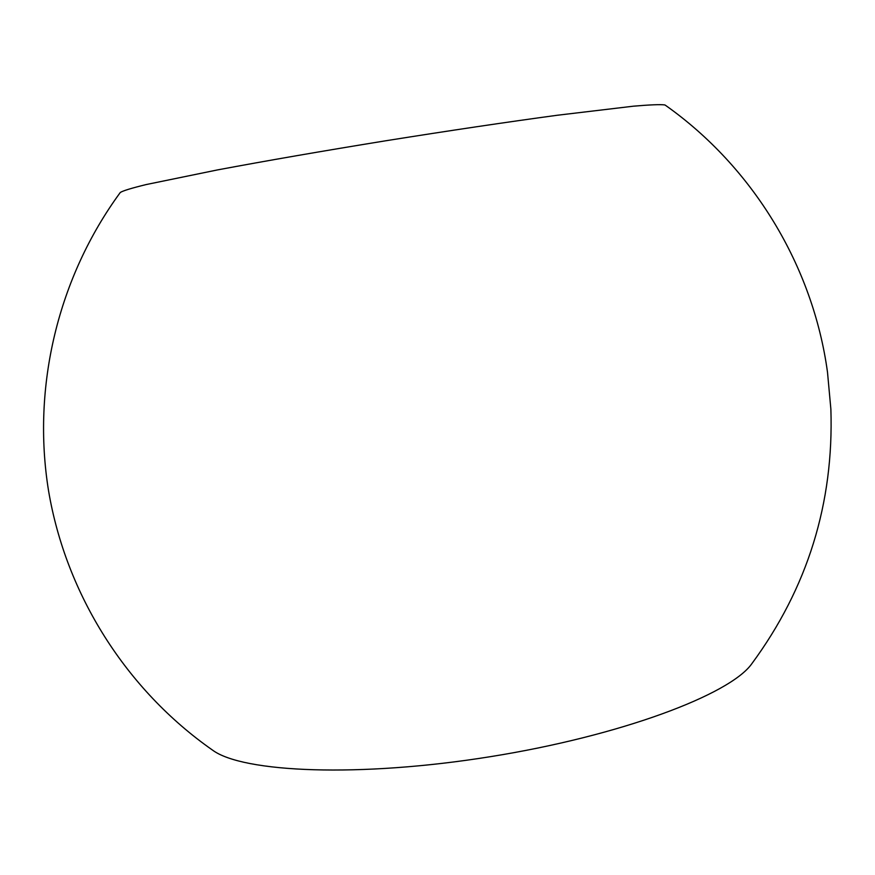 <?xml version="1.0" encoding="UTF-8"?>
<svg xmlns="http://www.w3.org/2000/svg" width="875" height="875" viewBox="0 0 875 875"><rect width="100%" height="100%" fill="white"/><g stroke="black" fill="none" stroke-linecap="round" stroke-linejoin="round"><path stroke-width="1.31" d="M664.716 104.923L665.284 105.175C752.938 167.048 812.984 265.913 827.498 372.214L830.878 409.194C833.919 503.169 807.57 588.022 751.811 663.731C730.089 694.641 620.528 735.908 490.153 756.711C359.8 777.667 242.834 772.691 212.537 750.116C126.23 689.762 66.073 594.639 48.552 490.788C31.697 386.838 58.012 277.397 120.291 192.478C122.938 190.772 131.578 188.125 146.223 184.548L217.514 169.914C266.372 160.77 322.47 151.058 385.82 140.766C449.334 130.637 506.538 122.128 557.419 115.237L633.489 106.181C649.906 104.77 660.319 104.355 664.716 104.923"/></g></svg>
